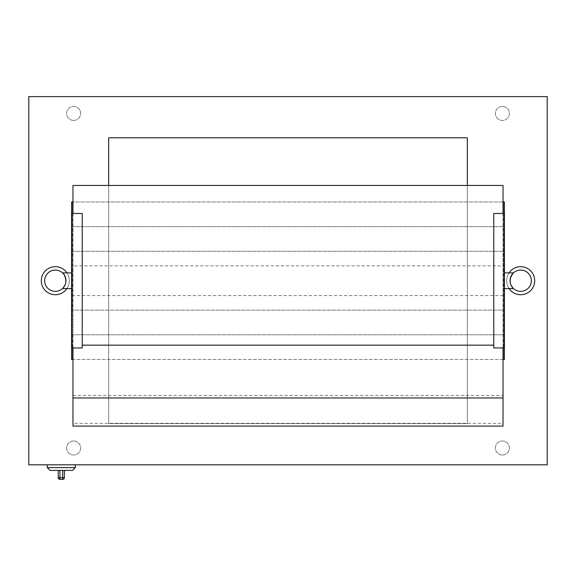 <?xml version="1.0" encoding="UTF-8"?>
<svg xmlns="http://www.w3.org/2000/svg" width="576" height="576" viewBox="0 0 576 576"><rect width="100%" height="100%" fill="white"/><g stroke="black" fill="none" stroke-linecap="round" stroke-linejoin="round"><path stroke-width="0.43" stroke-dasharray="2.88 2.16" d="M547.2 464.818L547.2 96.61L28.8 96.61L28.8 464.818L547.2 464.818M108.662 185.443L108.662 423.626L467.338 423.626L467.338 185.443M467.338 423.626L467.338 137.801L108.662 137.801L108.662 423.626L467.338 423.626M73.634 441A7.006 7.006 0 0 1 79.704 451.505A7.006 7.006 0 0 1 67.565 451.505A7.006 7.006 0 0 1 73.634 441A7.006 7.006 0 0 1 79.704 451.505A7.006 7.006 0 0 1 67.565 451.505A7.006 7.006 0 0 1 73.634 441M502.366 455.011A7.006 7.006 0 0 1 496.296 444.499A7.006 7.006 0 0 1 508.435 444.499A7.006 7.006 0 0 1 502.366 455.011A7.006 7.006 0 0 1 496.296 444.499A7.006 7.006 0 0 1 508.435 444.499A7.006 7.006 0 0 1 502.366 455.011M502.366 106.423A7.006 7.006 0 0 1 508.435 116.928A7.006 7.006 0 0 1 496.296 116.928A7.006 7.006 0 0 1 502.366 106.423A7.006 7.006 0 0 1 508.435 116.928A7.006 7.006 0 0 1 496.296 116.928A7.006 7.006 0 0 1 502.366 106.423M73.634 120.427A7.006 7.006 0 0 1 67.565 109.922A7.006 7.006 0 0 1 79.704 109.922A7.006 7.006 0 0 1 73.634 120.427A7.006 7.006 0 0 1 67.565 109.922A7.006 7.006 0 0 1 79.704 109.922A7.006 7.006 0 0 1 73.634 120.427M509.076 272.866A14.011 14.011 0 0 0 509.076 288.562M520.682 294.725A14.011 14.011 0 0 0 532.822 273.708A14.011 14.011 0 0 0 508.55 273.708A14.011 14.011 0 0 0 520.682 294.725M520.682 291.362A10.649 10.649 0 0 0 529.906 275.393A10.649 10.649 0 0 0 511.466 275.393A10.649 10.649 0 0 0 520.682 291.362M511.006 285.149L510.516 283.86M510.3 283.075L510.149 282.233M510.041 280.714L510.149 279.194M511.61 275.141L513.389 272.959M513.288 273.06L512.885 273.47M510.502 277.603C510.242 283.925 511.236 287.575 513.49 288.562M504.432 288.562L504.432 272.866L504.432 288.562M504.432 213.466L504.432 254.938L504.432 213.466L503.316 213.466L503.316 254.938L503.316 213.466L493.783 213.466L493.783 347.969L503.87 347.969L493.783 347.969L493.783 213.466L503.87 213.466L493.783 213.466L493.783 347.969L504.432 347.969L504.432 306.497L504.432 347.969M503.316 254.938L504.432 254.938M71.568 213.466L71.568 254.938L71.568 213.466L72.684 213.466L72.684 254.938L72.684 201.974L503.316 201.974L503.316 359.453L503.316 201.974L504.432 201.974L504.432 359.453L71.568 359.453L71.568 201.974L72.684 201.974L72.684 359.453L72.684 334.793L72.684 347.969L71.568 347.969L71.568 306.497L71.568 347.969M503.316 306.497L504.432 306.497M503.87 213.466L503.87 347.969L503.87 213.466M55.318 291.362A10.649 10.649 0 0 1 46.094 275.393A10.649 10.649 0 0 1 64.534 275.393A10.649 10.649 0 0 1 55.318 291.362M64.994 285.149L65.484 283.86M65.7 283.075L65.851 282.233M65.959 280.714L65.851 279.194M64.39 275.141L62.611 272.959M62.712 273.06L63.115 273.47M65.844 282.283C64.562 286.186 63.454 288.281 62.51 288.562M71.568 288.562L71.568 272.866L71.568 288.562M72.684 306.497L72.684 213.466L82.217 213.466L82.217 347.969L72.13 347.969L82.217 347.969L82.217 213.466L72.13 213.466L82.217 213.466L82.217 347.969L72.684 347.969L72.684 306.497L71.568 306.497M72.684 254.938L71.568 254.938M72.13 213.466L72.13 347.969L72.13 213.466M66.924 272.866A14.011 14.011 0 0 1 66.924 288.562M55.318 294.725A14.011 14.011 0 0 1 43.178 273.708A14.011 14.011 0 0 1 67.45 273.708A14.011 14.011 0 0 1 55.318 294.725M503.035 201.974L72.965 201.974M503.316 226.634L72.684 226.634L503.316 226.634M503.035 359.453L72.965 359.453M503.316 334.793L72.684 334.793L503.316 334.793M503.316 265.86L503.316 310.14L72.684 310.14L72.684 251.294L72.684 310.14L503.316 310.14L503.316 251.294L72.684 251.294L503.316 251.294L503.316 265.86L72.684 265.86M503.316 295.567L72.684 295.567M72.965 347.969L72.965 185.443L503.035 185.443L503.035 347.969M72.965 213.466L72.965 423.346L503.035 423.346L503.035 213.466M72.965 423.346L72.965 426.082M503.035 426.082L503.035 423.346M75.319 467.618L47.297 467.618M75.319 464.818L47.297 464.818L75.319 464.818M50.098 470.419L72.511 470.419M59.904 470.419L62.705 470.419L58.219 470.419L59.904 470.419L59.904 477.706L64.39 477.706M62.705 470.419L64.39 470.419L62.705 470.419L62.705 479.39M503.316 215.726L504.432 215.726M503.316 345.701L504.432 345.701M72.684 215.726L71.568 215.726M72.684 345.701L71.568 345.701M82.217 345.161L493.783 345.161M72.965 395.395L503.035 395.395M58.219 477.706L59.904 477.706L59.904 479.39"/><path stroke-width="0.86" d="M547.2 464.818L547.2 96.61L28.8 96.61L28.8 464.818L547.2 464.818M467.338 185.443L467.338 137.801L108.662 137.801L108.662 185.443M509.076 288.562A14.011 14.011 0 0 0 520.682 294.725A14.011 14.011 0 0 0 533.059 274.14A14.011 14.011 0 0 0 509.076 272.866M520.682 291.362A10.649 10.649 0 0 0 529.906 275.393A10.649 10.649 0 0 0 511.466 275.393A10.649 10.649 0 0 0 520.682 291.362M504.432 288.562L513.49 288.562L513.065 288.151M512.885 287.964L511.006 285.149M510.516 283.86L510.3 283.075M510.149 282.233L510.041 280.714M510.149 279.194L511.61 275.141M512.885 273.47L510.502 277.603M503.035 359.453L503.316 347.969L503.316 359.453L504.432 359.453L504.432 347.969L493.783 347.969L493.783 213.466L504.432 213.466L504.432 201.974L503.316 201.974L503.316 213.466L503.035 201.974M504.432 347.969L504.432 213.466M55.318 291.362A10.649 10.649 0 0 1 46.094 275.393A10.649 10.649 0 0 1 64.534 275.393A10.649 10.649 0 0 1 55.318 291.362M71.568 288.562L62.51 288.562L62.935 288.151M63.115 287.964L64.994 285.149M65.484 283.86L65.7 283.075M65.851 282.233L65.959 280.714M65.851 279.194L64.39 275.141M63.115 273.47C65.045 275.126 65.952 278.064 65.844 282.283M72.965 359.453L72.684 347.969L72.684 359.453L71.568 359.453L71.568 347.969L82.217 347.969L82.217 213.466L71.568 213.466L71.568 201.974L72.684 201.974L72.684 213.466L72.965 201.974M71.568 347.969L71.568 213.466M66.924 288.562A14.011 14.011 0 0 1 55.318 294.725A14.011 14.011 0 0 1 42.941 274.14A14.011 14.011 0 0 1 66.924 272.866M72.965 213.466L72.965 185.443L503.035 185.443L503.035 213.466M72.965 347.969L72.965 426.082L503.035 426.082L503.035 347.969M75.319 467.618L72.511 470.419L50.098 470.419L47.297 467.618L75.319 467.618L75.319 464.818M59.904 470.419L59.904 477.706L58.219 477.706L58.219 470.419L58.219 477.706A1.685 1.685 0 0 0 59.904 479.39L62.705 479.39L59.904 479.39A1.685 1.685 0 0 1 58.219 477.706A1.685 1.685 0 0 0 59.904 479.39L59.904 477.706L62.705 477.706L62.705 470.419M64.39 470.419L64.39 477.706L64.39 470.419M62.705 479.39A1.685 1.685 0 0 0 64.39 477.706A1.685 1.685 0 0 1 62.705 479.39A1.685 1.685 0 0 0 64.39 477.706L62.705 477.706L62.705 479.39M72.965 397.973L503.035 397.973M82.217 345.161L493.783 345.161M513.49 272.866L504.432 272.866M62.51 272.866L71.568 272.866M47.297 467.618L47.297 464.818"/></g></svg>
